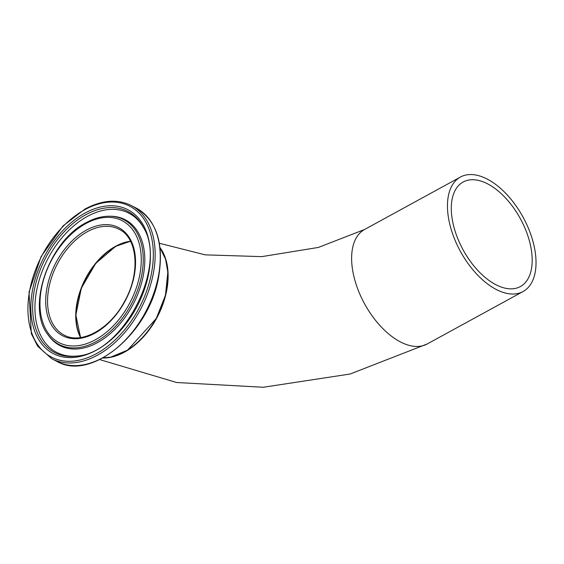 <?xml version="1.0" encoding="UTF-8"?>
<svg xmlns="http://www.w3.org/2000/svg" width="564" height="564" viewBox="0 0 564 564"><rect width="100%" height="100%" fill="white"/><g stroke="black" fill="none" stroke-linecap="round" stroke-linejoin="round"><path stroke-width="0.85" d="M535.8 257.121A65.248 35.694 -118.7 0 1 523.068 291.532A65.248 35.694 -118.7 0 1 460.435 251.417A65.248 35.694 -118.7 0 1 460.428 177.047A65.248 35.694 -118.7 0 1 506.571 194.227A65.248 35.694 -118.7 0 1 535.8 257.121M102.81 358.006A65.248 42.378 -62.6 0 0 157.617 316.39A65.248 42.378 -62.6 0 0 160.021 247.61M80.73 337.533A59.594 38.704 117.4 0 1 76.225 320.838A59.594 38.704 117.4 0 1 130.559 241.378M531.979 255.139A59.594 32.599 -118.7 0 1 520.353 286.568A59.594 32.599 -118.7 0 1 463.15 249.937A59.594 32.599 -118.7 0 1 463.143 182.01A59.594 32.599 -118.7 0 1 505.288 197.703A59.594 32.599 -118.7 0 1 531.979 255.139M523.068 291.532L427.223 343.969A65.248 35.694 -118.7 0 1 364.598 303.855A65.248 35.694 -118.7 0 1 364.591 229.485L460.428 177.047M130.467 241.195A59.594 38.704 -62.6 0 0 115.549 246.306A59.594 38.704 -62.6 0 0 80.532 337.561M87.357 231.698A59.594 38.704 117.4 0 1 118.926 229.217C137.665 237.754 140.781 273.237 124.362 301.782C109.74 329.397 80.99 344.787 64.085 335.037A59.594 38.704 117.4 0 1 49.371 285.433A59.594 38.704 117.4 0 1 87.357 231.698M160.056 247.913A65.248 42.378 117.4 0 1 157.321 316.235A65.248 42.378 117.4 0 1 103.071 357.865M86.384 230.133A60.898 39.55 -62.6 0 0 54.01 328.629A60.898 39.55 -62.6 0 0 131.475 286.244A60.898 39.55 -62.6 0 0 86.384 230.133M85.848 223.57A68.653 44.591 117.4 0 1 136.678 286.829A68.653 44.591 117.4 0 1 49.343 334.614A68.653 44.591 117.4 0 1 85.848 223.57M84.713 209.737A85.002 55.201 117.4 0 1 147.641 288.056A85.002 55.201 117.4 0 1 39.522 347.212A85.002 55.201 117.4 0 1 84.713 209.737M51.796 358.753A86.306 56.047 -62.6 0 0 141.268 307.916A86.306 56.047 -62.6 0 0 131.215 205.5C117.453 198.782 102.042 199.966 84.967 209.054L62.999 225.974L41.087 256.606L29.011 292.208L31.344 333.712L37.682 346.226L51.796 358.753L56.872 361.383A86.306 56.047 117.4 0 0 146.351 310.553A86.306 56.047 117.4 0 0 136.298 208.137C156.982 220.778 164.357 244.127 158.413 278.179C148.727 333.571 90.853 381.609 56.872 361.383M84.988 213.086A81.047 52.635 -62.6 0 0 41.898 344.167A81.047 52.635 -62.6 0 0 144.99 287.76A81.047 52.635 -62.6 0 0 84.988 213.086M48.06 334.861A70.288 45.649 -62.6 0 0 131.927 303.072A70.288 45.649 -62.6 0 0 109.536 216.223C101.922 216.174 94.139 218.317 86.186 222.653C48.701 241.279 25.859 307.549 48.06 334.861L48.8 335.883A70.888 46.036 -62.6 0 0 133.386 303.827A70.888 46.036 -62.6 0 0 110.805 216.238L109.536 216.223M85.756 214.75A79.482 51.62 117.4 0 1 143.623 227.75C167.593 266.828 122.874 353.113 77.127 356.06A79.482 51.62 117.4 0 1 32.811 302.17A79.482 51.62 117.4 0 1 85.756 214.75M144.01 228.512A78.41 50.922 -62.6 0 0 87.321 216.435A78.41 50.922 -62.6 0 0 35.13 302.142A78.41 50.922 -62.6 0 0 77.966 355.94M130.488 241.237L115.733 246.32L95.739 263.374L81.322 288.204L75.858 315.029L80.574 337.561M160.049 247.857L165.576 259.207L167.839 272.137L165.471 295.226L156.263 318.533L127.549 350.131L110.875 357.097L103.029 357.886M131.215 205.5L136.298 208.137M427.223 343.969L350.117 374.024L263.317 387.256L176.701 382.519L99.715 359.592M364.591 229.485L318.371 247.434L261.781 256.634L205.197 254.857L159.372 243.253"/></g></svg>
